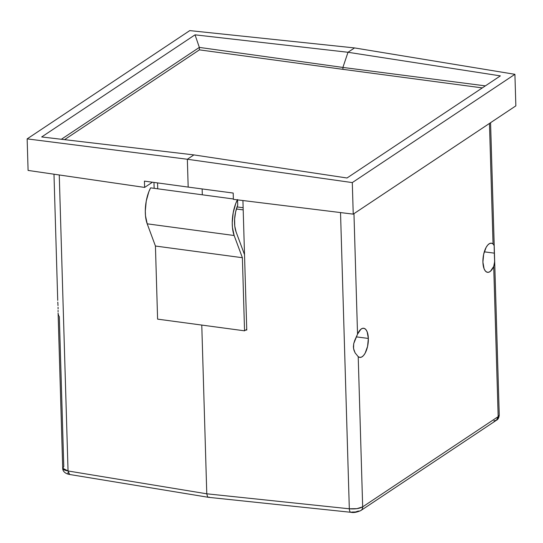 <?xml version="1.0" encoding="UTF-8"?>
<svg xmlns="http://www.w3.org/2000/svg" width="543" height="543" viewBox="0 0 543 543"><rect width="100%" height="100%" fill="white"/><g stroke="black" fill="none" stroke-linecap="round" stroke-linejoin="round"><path stroke-width="0.81" d="M58.196 314.092L58.766 315.85M58.081 311.75L58.087 310.379L58.081 311.75M58.094 308.886L58.067 307.27L58.094 308.886M57.992 305.58L57.897 303.856L57.992 305.58M57.796 302.105L57.897 303.856L57.796 302.105M208.376 497.307L69.619 474.48L68.045 470.978L62.71 468.209L63.782 466.681L59.323 316.488M69.619 474.48C67.284 474.141 62.601 472.417 62.71 468.209L58.101 312.992M57.728 300.367L53.981 174.208M62.71 468.209L63.178 469.166C63.565 469.804 65.187 470.408 68.045 470.978L59.262 174.975L68.045 470.978L69.653 474.473M208.349 497.307L207.548 496.75L206.781 493.804L68.045 470.978L206.781 493.804L201.772 325.067L206.781 493.804L207.548 496.75L206.781 493.804L201.772 325.067L206.781 493.804L207.548 496.75L208.403 497.313L350.934 512.3A5.07 2.104 -84 0 1 349.319 508.791A5.07 2.104 96 0 0 350.9 512.293M153.974 182.421L154.151 188.326L153.974 182.421M157.735 188.808L157.558 182.91L157.735 188.808M144.431 181.118L144.621 187.423L152.447 182.21L144.621 187.423L28.087 170.427L27.15 138.879L28.087 170.427L144.621 187.423L144.431 181.118L188.177 187.091L144.431 181.118M199.335 47.404L61.366 139.273L199.335 47.404L342.891 67.434L342.945 69.348L199.41 49.861L199.335 47.404L199.41 49.861L64.563 139.653L199.41 49.861L342.945 69.348L342.891 67.434L199.335 47.404L195.046 34.833L199.335 47.404M41.682 136.951L195.046 34.833L348.002 52.277L342.891 67.434L348.002 52.277L354.538 47.927L189.765 30.605L27.15 138.879L187.349 159.255L188.177 187.091L187.349 159.255L193.885 154.904L41.682 136.951L195.046 34.833L348.002 52.277L354.538 47.927L189.765 30.605L27.15 138.879L187.349 159.255L193.885 154.904L41.682 136.951M68.072 473.333L67.855 472.702M209.198 497.083L208.315 497.3L207.548 496.75L208.315 497.3L209.198 497.083M202.139 188.937L202.308 194.801L202.139 188.937M353.547 348.599L353.724 343.624L357.538 334.149A14.702 6.367 -82.3 0 1 363.681 328.257A14.702 6.367 -82.3 0 1 368.344 338.438A14.702 6.367 -82.3 0 1 359.765 357.396A14.702 6.367 -82.3 0 1 358.21 356.67L355.149 352.923L353.547 348.599M356.289 336.864L368.344 338.438L356.289 336.864M494.171 246.318L494.306 253.14L484.288 251.83L494.306 253.14L494.632 261.746L493.709 266.443A14.702 6.367 -82.3 0 1 487.519 272.328A14.702 6.367 -82.3 0 1 482.91 262.154A14.702 6.367 -82.3 0 1 491.435 243.189A14.702 6.367 -82.3 0 1 493.044 243.929L493.96 245.368M493.044 243.929L489.467 123.431L493.044 243.929L491.395 243.189L489.61 243.542L487.811 244.968L486.141 247.357L483.664 254.233L482.91 262.154L484.098 268.778L485.333 270.964L486.881 272.158L488.619 272.274L490.431 271.296L493.709 266.443L498.169 416.637L499.248 415.13L496.451 420.241L493.865 420.839M360.973 510.454A5.07 4.269 -123.7 0 0 362.67 506.863C359.459 508.601 355.013 509.246 349.319 508.791L356.934 508.655L362.67 506.863L358.21 356.67L359.853 357.403L361.645 357.05L363.443 355.624L365.113 353.235L367.584 346.359L368.344 338.438L367.156 331.814L365.921 329.628L364.373 328.434L362.629 328.318L360.824 329.296L357.538 334.149L353.961 213.657L357.538 334.149L354.776 340.298L353.724 343.624L353.384 346.97L353.921 350.147L355.149 352.923L358.21 356.67L362.67 506.863A5.07 4.269 56.3 0 1 360.946 510.474A5.07 4.269 56.3 0 1 358.36 511.065L355.495 511.974L351.688 512.069A5.07 2.104 -84 0 1 350.934 512.3C353.656 512.911 356.995 512.307 360.946 510.474L496.451 420.248L498.169 416.637L362.67 506.863L498.169 416.637L493.709 266.443L494.497 263.403L494.639 260.049L494.279 247.717M496.451 420.248C498.006 419.549 498.942 417.839 499.248 415.13L494.639 260.049M340.529 212.571L349.319 508.791L206.781 493.804L349.319 508.791L340.529 212.571M500.375 75.877L347.004 177.995L193.885 154.904L187.349 159.255L352.298 182.591L514.913 74.316L515.85 105.865L353.235 214.139L352.298 182.591L514.913 74.316L354.538 47.927L348.002 52.277L500.375 75.877L347.004 177.995L193.885 154.904L187.349 159.255L352.298 182.591L353.235 214.139L233.375 199.356L233.191 193.05L188.177 187.091L187.349 159.255L188.177 187.091L233.191 193.05L233.375 199.356L353.235 214.139L515.85 105.865L514.913 74.316L354.538 47.927L348.002 52.277L500.375 75.877M482.32 87.898L342.945 69.348L342.891 67.434L485.367 85.875L342.891 67.434L348.002 52.277L342.891 67.434L342.945 69.348L482.32 87.898M243.196 209.883L236.381 209.007L243.196 209.883M237.06 206.924L243.128 207.711L237.06 206.924M246.76 330.069L242.918 200.537L246.76 330.069L245.83 329.968L246.76 330.069M237.725 205.234L237.562 199.872L237.725 205.234L235.648 211.804L234.617 219.039L234.752 226.01L236.049 231.8A20.274 8.776 -82.3 0 1 237.725 205.234M237.556 199.539L235.771 203.476L233.191 212.775L232.248 222.732L232.452 227.463L234.148 235.513L242.382 257.715L244.547 330.823L246.739 329.363L244.547 330.823L157.599 319.135L155.434 246.027L147.201 223.825L145.504 215.775L145.3 211.044L146.243 201.086L148.823 191.788L150.608 187.851L233.368 198.976L150.608 187.851A25.345 10.975 97.7 0 0 147.201 223.825L234.148 235.513L242.382 257.715L244.547 330.823L157.599 319.135L155.434 246.027L242.382 257.715L155.434 246.027L147.201 223.825L234.148 235.513A25.345 10.975 -82.3 0 1 237.393 199.851M236.049 231.8L244.526 254.674L236.049 231.8M494.273 247.649L490.567 122.698"/></g></svg>
